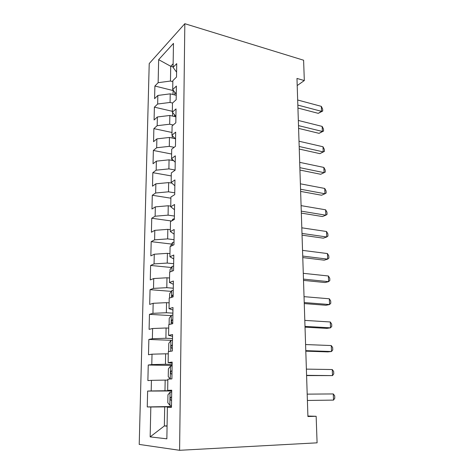 <?xml version="1.0" encoding="UTF-8"?>
<svg xmlns="http://www.w3.org/2000/svg" width="474" height="474" viewBox="0 0 474 474"><rect width="100%" height="100%" fill="white"/><g stroke="black" fill="none" stroke-linecap="round" stroke-linejoin="round"><path stroke-width="0.71" d="M149.221 63.569L139.214 444.422L179.593 450.3L184.83 23.7L149.221 63.569M173.087 66.911L170.717 66.277L158.66 59.659L158.138 82.695L154.891 86.031L154.589 98.663L157.854 95.446L157.658 104.013L154.388 107.154L154.08 119.993L157.368 116.977L157.172 125.687L153.872 128.626L153.564 141.685L156.876 138.876L156.675 147.74L153.357 150.459L153.037 163.743L156.373 161.148L156.165 170.166L152.829 172.672L152.504 186.181L155.863 183.811L155.656 192.989L152.29 195.264L151.964 209.01L155.342 206.871L155.128 216.209L151.745 218.247L151.407 232.236L154.814 230.34L154.595 239.844L151.188 241.639L150.845 255.871L154.275 254.224L154.056 263.899L150.619 265.44L150.276 279.927L153.724 278.54L153.505 288.388L150.045 289.673L149.689 304.415L153.167 303.295L152.942 313.326L149.458 314.333L149.097 329.347L152.598 328.512L152.367 338.72L148.86 339.449L148.492 354.736L152.018 354.185L151.787 364.589L148.249 365.021L147.882 380.592L151.431 380.344L151.188 390.943L147.627 391.074L147.254 406.935L171.475 406.514M158.66 59.659L173.478 43.383L173.075 67.373L176.595 72.178M167.073 425.859L164.354 425.948L150.157 436.892L166.86 438.823L167.387 407.273L171.464 407.338L171.724 390.203L167.672 390.351L167.855 379.182L171.896 378.892L172.157 362.095L168.134 362.586L168.317 351.637L172.323 351.009L172.577 334.543L168.59 335.367L168.768 324.625L172.743 323.671L172.992 307.519L169.034 308.669L169.212 298.128L173.152 296.86L173.395 281.023L169.473 282.474L169.651 272.135L173.555 270.565L173.792 255.024L169.905 256.772L170.077 246.628L173.952 244.768L174.183 229.523L170.326 231.555L170.492 221.595L174.337 219.456L174.568 204.495L170.741 206.8L170.907 197.024L174.716 194.613L174.942 179.93L171.15 182.496L171.31 172.903L175.096 170.231L175.315 155.816L171.547 158.636L171.707 149.215L175.457 146.294L175.676 132.139L171.944 135.208L172.098 125.954L175.818 122.79L176.032 108.89L172.329 112.19L172.477 103.101L176.174 99.706L176.381 86.061L172.702 89.586L172.856 80.651L176.518 77.037L176.725 63.629L173.075 67.373M150.157 436.892L150.827 406.994L147.254 406.935M297.204 85.557L304.32 80.556L296.973 78.441L307.916 416.528L316.152 416.285L307.904 416.036M171.718 390.73L164.976 390.754L165.165 380.101L167.837 380.112M151.188 390.943L164.976 390.754M151.431 380.344L165.165 380.101M167.387 407.273L171.464 407.083M172.121 364.387L165.444 364.263L165.627 353.805L168.282 353.877M151.787 364.589L165.444 364.263M152.018 354.185L165.627 353.805M167.672 390.351L171.718 390.44M172.518 338.525L165.906 338.264L166.084 327.996L168.708 328.121M152.367 338.72L165.906 338.264M152.598 328.512L166.084 327.996M168.134 362.586L172.139 363.131M172.903 313.136L166.356 312.739L166.534 302.655L169.135 302.839M152.942 313.326L166.356 312.739M153.167 303.295L166.534 302.655M168.59 335.367L172.548 336.344M173.288 288.21L166.801 287.677L166.972 277.776L169.55 278.013M153.505 288.388L166.801 287.677M153.724 278.54L166.972 277.776M169.034 308.669L172.951 310.067M173.662 263.722L167.233 263.064L167.405 253.341L169.959 253.626M154.056 263.899L167.233 263.064M154.275 254.224L167.405 253.341M169.473 282.474L173.348 284.276M174.029 239.672L167.66 238.89L167.832 229.345L170.362 229.677M154.595 239.844L167.66 238.89M154.814 230.34L167.832 229.345M169.905 256.772L173.733 258.964M174.391 216.049L168.08 215.149L168.246 205.763L170.753 206.143M155.128 216.209L168.08 215.149M155.342 206.871L168.246 205.763M170.326 231.555L174.112 234.115M174.746 192.835L168.495 191.816L168.655 182.597L171.89 183.148M155.656 192.989L168.495 191.816M155.863 183.811L168.655 182.597M170.741 206.8L174.485 209.715M175.096 170.018L168.898 168.892L169.058 159.833L173.656 160.704M156.165 170.166L168.898 168.892M156.373 161.148L169.058 159.833M171.15 182.496L174.853 185.761M174.124 147.331L169.301 146.365L169.455 137.46L175.125 138.639M156.675 147.74L169.301 146.365M156.876 138.876L169.455 137.46M171.547 158.636L175.214 162.232M173.223 124.994L169.692 124.218L169.846 115.466L175.907 116.841M157.172 125.687L169.692 124.218M157.368 116.977L169.846 115.466M171.944 135.208L175.57 139.125M172.548 103.036L170.077 102.449L170.225 93.846L176.239 95.315M157.658 104.013L170.077 102.449M157.854 95.446L170.225 93.846M172.329 112.19L175.919 116.414M172.838 81.652L170.456 81.042L170.717 66.277L173.134 63.765M158.138 82.695L170.456 81.042M172.702 89.586L176.257 94.107M179.593 450.3L317.088 442.829L316.152 416.285M304.32 80.556L303.603 60.228L184.83 23.7M171.469 406.775L164.691 406.893L164.354 425.948L167.067 426.156M150.827 406.994L164.691 406.893M154.891 86.031L173.093 90.552M154.388 107.154L172.34 111.295M153.872 128.626L171.985 132.477M153.357 150.459L171.624 154.02M152.829 172.672L171.256 175.919M152.29 195.264L170.889 198.197M151.745 218.247L171.57 220.997M151.188 241.639L171.558 244.069M150.619 265.44L171.387 267.508M150.045 289.673L171.244 291.356M149.458 314.333L171.132 315.619M148.86 339.449L171.985 340.338M148.249 365.021L172.103 365.436M147.627 391.074L171.712 390.973M297.933 108.042L318.255 113.345L321.532 111.343L297.838 105.092M321.325 106.36L322.634 109.061L322.717 111.046L321.532 111.343L321.325 106.36L297.672 100.014M322.717 111.046L318.255 113.345M173.241 90.261L172.939 94.51M298.59 128.383L319.061 133.342L322.367 131.458L298.502 125.622M322.154 126.404L323.475 129.047L323.558 131.061L322.367 131.458L322.154 126.404L298.336 120.461M323.558 131.061L319.061 133.342M299.26 149.055L319.879 153.647L323.215 151.893L299.177 146.484M323.001 146.756L324.329 149.346L324.412 151.396L323.215 151.893L323.001 146.756L299.005 141.234M324.412 151.396L319.879 153.647M172.637 112.557L172.577 116.089M172.258 135.546L172.216 138.035M299.941 170.059L320.708 174.278L324.08 172.66L299.864 167.683M323.861 167.435L325.194 169.97L325.283 172.05L324.08 172.66L323.861 167.435L299.692 162.351M300.629 191.401L321.556 195.235L324.957 193.753L300.557 189.239M324.731 188.451L326.076 190.927L326.165 193.037L324.957 193.753L324.731 188.451L300.386 183.817M171.866 158.95L171.843 160.36M171.469 182.78L171.464 183.077M301.334 213.099L322.409 216.535L325.845 215.196L301.268 211.149M325.62 209.804L326.971 212.216L327.06 214.367L325.845 215.196L325.62 209.804L301.091 205.633M302.045 235.157L323.28 238.179L326.752 236.982L301.991 233.421M326.521 231.502L327.878 233.854L327.972 236.04L326.752 236.982L326.521 231.502L301.808 227.816M171.849 220.843L172.856 219.154L174.349 218.65M302.773 257.583L324.169 260.173L327.67 259.136L302.726 256.079M327.439 253.56L328.802 255.847L328.897 258.069L327.67 259.136L327.439 253.56L302.542 250.379M170.409 246.468L172.483 242.564L173.994 242.125M303.508 280.389L325.063 282.534L328.606 281.651L303.473 279.115M328.369 275.987L329.744 278.208L329.839 280.46L328.606 281.651L328.369 275.987L303.283 273.32M169.988 271.999L170.03 269.635L172.103 266.394L173.626 266.009M173.407 270.624L172.649 270.927M304.261 303.579L325.982 305.268L329.56 304.545L304.231 302.548M329.317 298.786L330.698 300.937L330.793 303.23L329.56 304.545L329.317 298.786L304.035 296.653M169.556 298.022L169.627 293.785L171.718 290.645L173.253 290.331M173.182 295L172.4 295.189L171.843 297.281M305.025 327.167L326.912 328.381L330.526 327.83L305.001 326.39M330.283 321.97L331.67 324.05L331.764 326.379L330.526 327.83L330.283 321.97L304.806 320.394M169.117 324.542L169.218 318.362L171.327 315.334L172.874 315.086M172.803 319.837L171.973 320.033C171.132 321.425 171.233 322.379 172.275 322.901L172.755 322.847M305.801 351.163L327.854 351.892L331.51 351.512L305.783 350.647M331.261 345.552L332.653 347.549L332.754 349.925L331.51 351.512L331.261 345.552L305.588 344.545M169.153 351.507L168.673 350.991L168.803 343.389L170.93 340.474L172.489 340.291M172.412 345.131L171.547 345.327C170.735 346.713 170.847 347.685 171.878 348.236L172.37 348.2M306.595 375.58L332.511 375.598L306.583 375.337M332.256 369.536L333.66 371.456L333.761 373.868L332.511 375.598L332.256 369.536L306.382 369.122M170.468 366.147L170.267 378.993L168.246 376.611L168.377 368.879L170.522 366.076L172.098 365.964M172.021 370.893L171.108 371.083C170.326 372.469 170.45 373.453 171.481 374.039L171.973 374.022M307.193 394.137L333.269 393.935L333.53 400.103L307.395 400.459M333.269 393.935L334.68 395.772L334.786 398.231L333.53 400.103M171.695 392.116L170.107 392.146L167.944 394.83L167.814 402.71L169.899 405.371L171.493 405.371M171.073 400.323L171.57 400.317L171.073 400.323C170.048 399.706 169.911 398.705 170.67 397.319L171.618 397.135M174.823 92.276L174.776 94.96M174.462 114.708L174.438 116.509M174.1 137.537L174.088 138.426M172.803 219.237L172.785 220.321M172.429 242.647L172.388 245.52M172.05 266.471L171.979 271.199M171.665 290.722L171.558 297.376M173.182 295.106L172.702 295.065M171.274 315.411L171.138 324.056M172.803 319.92L172.317 319.897M170.877 340.545L170.705 351.264M172.412 345.191L171.926 345.173M172.021 370.923L171.529 370.917M170.053 392.217L169.846 405.3M171.618 397.141L171.126 397.141M173.176 295.249L172.4 295.189M172.797 320.074L171.973 320.033M172.412 345.356L171.547 345.327M172.015 371.095L171.108 371.083M171.618 397.307L170.67 397.319"/></g></svg>
